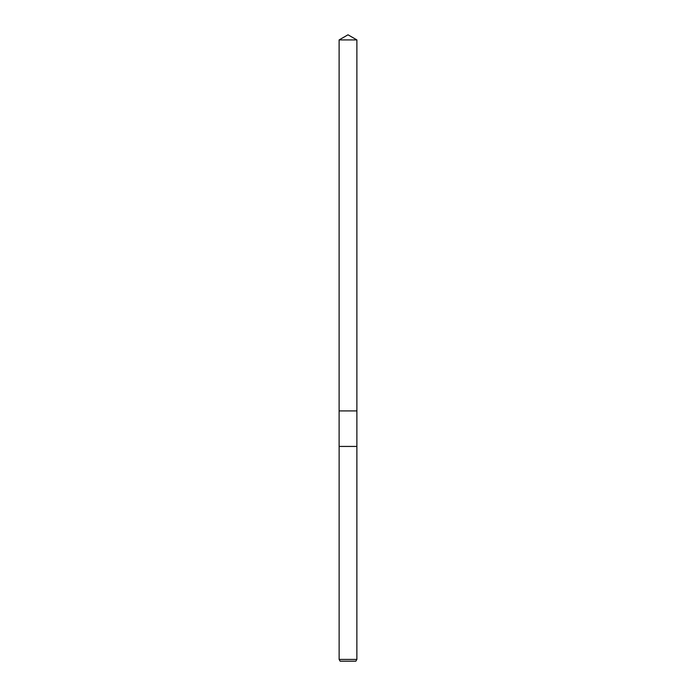 <?xml version="1.0" encoding="UTF-8"?>
<svg xmlns="http://www.w3.org/2000/svg" width="696" height="696" viewBox="0 0 696 696"><rect width="100%" height="100%" fill="white"/><g stroke="black" fill="none" stroke-linecap="round" stroke-linejoin="round"><path stroke-width="1.04" d="M339.117 39.924L356.883 39.924L348 34.8L339.117 39.924L339.117 410.918L356.883 410.918L356.865 659.425L339.135 659.425L340.161 661.2L355.839 661.2L356.865 659.425M356.883 39.924L356.883 410.918L339.117 410.918L339.117 446.432L356.883 446.432M339.135 446.432L339.135 659.425"/></g></svg>
